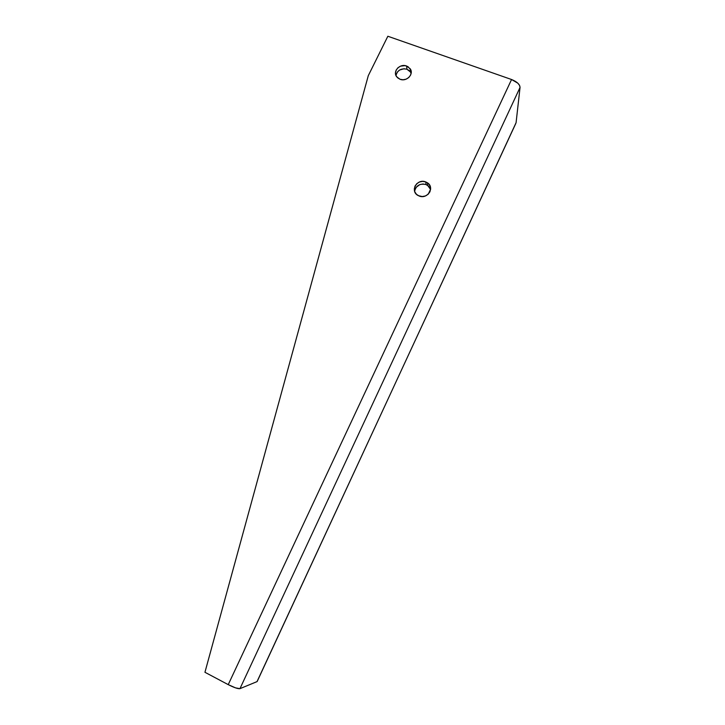 <?xml version="1.0" encoding="UTF-8"?>
<svg xmlns="http://www.w3.org/2000/svg" width="725" height="725" viewBox="0 0 725 725"><rect width="100%" height="100%" fill="white"/><g stroke="black" fill="none" stroke-linecap="round" stroke-linejoin="round"><path stroke-width="1.09" d="M425.783 181.948L427.424 182.8C435.1 187.494 427.469 199.647 419.113 195.995L416.513 194.354L414.827 191.898L414.301 188.998L415.017 186.098L416.857 183.633L419.548 181.984L422.684 181.386L425.783 181.948L428.384 183.57L430.088 186.017L430.623 188.917L429.916 191.826L428.076 194.3L425.367 195.968L422.222 196.557L418.37 195.659C409.534 191.636 416.875 178.114 425.783 181.948L426.019 184.549L425.783 181.948M430.587 189.47L427.65 185.401L426.019 184.549L428.602 186.171L430.297 188.6M406.598 66.002L410.223 68.802C414.12 74.195 406.607 81.979 400.091 79.288L397.59 77.793L395.977 75.518L395.478 72.808L396.185 70.071L397.971 67.733L400.581 66.138L405.13 65.631L407.93 66.627L410.722 69.745L411.229 72.455L410.531 75.201L408.737 77.557L406.127 79.161L403.082 79.768L400.091 79.288L396.756 76.877C392.316 71.557 399.847 63.238 406.598 66.002L406.933 69.228L406.598 66.002M411.157 73.243L410.54 72.02L406.933 69.228L409.417 70.706L411.039 72.962M387.848 36.25L511.56 79.514L387.848 36.25L368.291 75.654L387.848 36.25M228.23 684.636L204.939 672.283L228.23 684.636L511.56 79.514L228.23 684.636C234.075 687.599 237.981 688.94 239.957 688.659L235.562 687.88L228.23 684.636M368.291 75.654L204.939 672.283L368.291 75.654M414.809 190.095L416.105 187.376L419.82 184.585L422.938 183.996L426.019 184.549C419.847 183.253 416.05 185.509 414.618 191.328M395.941 75.427L397.354 72.038L399.584 70.044L403.961 68.757L406.933 69.228C401.188 68.087 397.527 70.153 395.941 75.427M520.043 87.444L519.562 85.387L517.786 83.148L511.56 79.514C516.998 81.726 519.825 84.372 520.043 87.444L516.082 122.688L520.043 87.444L239.957 688.659L257.022 681.618L239.957 688.659L520.043 87.444M515.774 123.513L257.221 681.192M257.248 681.328L516.082 122.688L257.139 681.554M430.55 189.316L428.276 194.119L430.55 189.316M427.424 182.8L427.65 185.401M410.223 68.802L410.54 72.02"/></g></svg>
